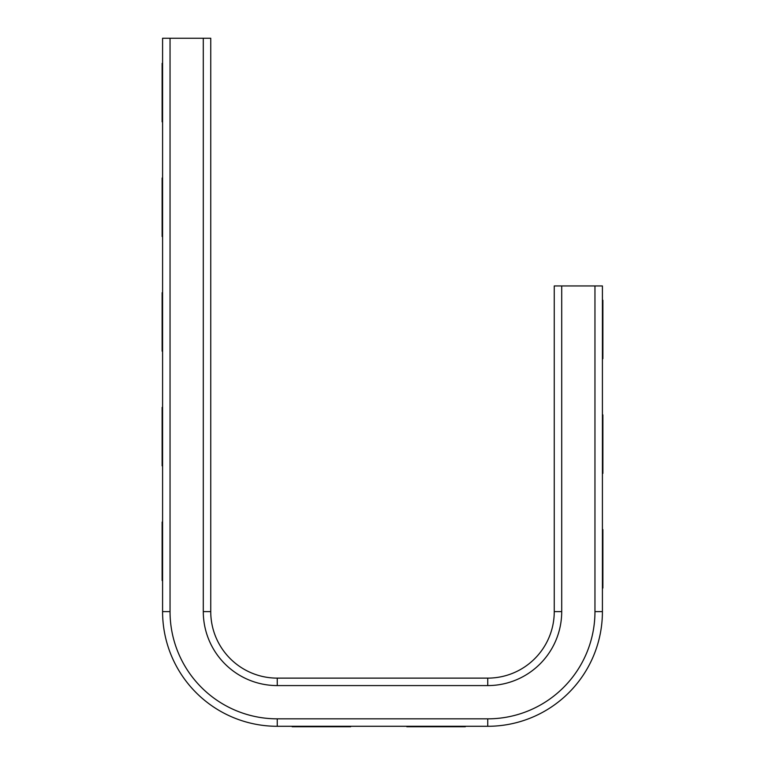 <?xml version="1.0" encoding="UTF-8"?>
<svg xmlns="http://www.w3.org/2000/svg" width="765" height="765" viewBox="0 0 765 765"><rect width="100%" height="100%" fill="white"/><g stroke="black" fill="none" stroke-linecap="round" stroke-linejoin="round"><path stroke-width="1.15" d="M602.877 358.699C602.877 371.953 602.877 371.953 602.877 358.699L602.877 325.88L602.877 358.699M602.877 325.88L602.877 300.215L602.877 325.88M602.877 473.372C602.877 486.626 602.877 486.626 602.877 473.372L602.877 440.554L602.877 473.372M602.877 440.554L602.877 414.888L602.877 440.554M602.877 588.046C602.877 601.3 602.877 601.3 602.877 588.046L602.877 555.227L602.877 588.046M602.877 555.227L602.877 529.562L602.877 555.227M162.123 178.025C162.123 164.771 162.123 164.771 162.123 178.025L162.123 210.844L162.123 178.025M162.123 210.844L162.123 236.509L162.123 210.844M162.123 292.699C162.123 279.445 162.123 279.445 162.123 292.699L162.123 325.517L162.123 292.699M162.123 325.517L162.123 351.183L162.123 325.517M162.123 63.352C162.123 50.098 162.123 50.098 162.123 63.352L162.123 96.17L162.123 63.352M162.123 96.17L162.123 121.836L162.123 96.17M162.123 407.372C162.123 394.118 162.123 394.118 162.123 407.372L162.123 440.191L162.123 407.372M162.123 440.191L162.123 465.856L162.123 440.191M162.123 522.046C162.123 508.792 162.123 508.792 162.123 522.046L162.123 554.864L162.123 522.046M162.123 554.864L162.123 580.53L162.123 554.864M292.163 726.75C278.909 726.75 278.909 726.75 292.163 726.75L324.982 726.75L292.163 726.75M324.982 726.75L350.647 726.75L324.982 726.75M406.837 726.75C393.583 726.75 393.583 726.75 406.837 726.75L439.655 726.75L406.837 726.75M439.655 726.75L465.321 726.75L439.655 726.75M487.745 678.125L487.745 685.583A73.966 73.966 0 0 0 561.711 611.618L561.711 285.947L554.252 285.947L554.252 611.618A66.507 66.507 0 0 1 487.745 678.125L277.255 678.125A66.507 66.507 0 0 1 210.748 611.618L210.748 38.25L162.582 38.25L162.582 611.618A114.674 114.674 0 0 0 277.255 726.291L487.745 726.291A114.674 114.674 0 0 0 602.418 611.618L602.418 285.947L594.96 285.947L594.96 611.618A107.224 107.224 0 0 1 487.745 718.842L277.255 718.842A107.224 107.224 0 0 1 170.04 611.618L170.04 38.25M561.711 285.947L594.96 285.947M487.745 718.842L487.745 726.291L277.255 726.291A114.674 114.674 0 0 1 162.582 611.618L170.04 611.618M602.418 285.947L602.418 611.618L594.96 611.618M210.748 38.25L210.748 611.618L203.289 611.618A73.966 73.966 0 0 0 277.255 685.583L487.745 685.583M561.711 611.618L554.252 611.618M277.255 678.125L277.255 685.583M203.289 38.25L203.289 611.618M162.582 611.618A114.674 114.674 0 0 0 277.255 726.291L277.255 718.842"/></g></svg>
